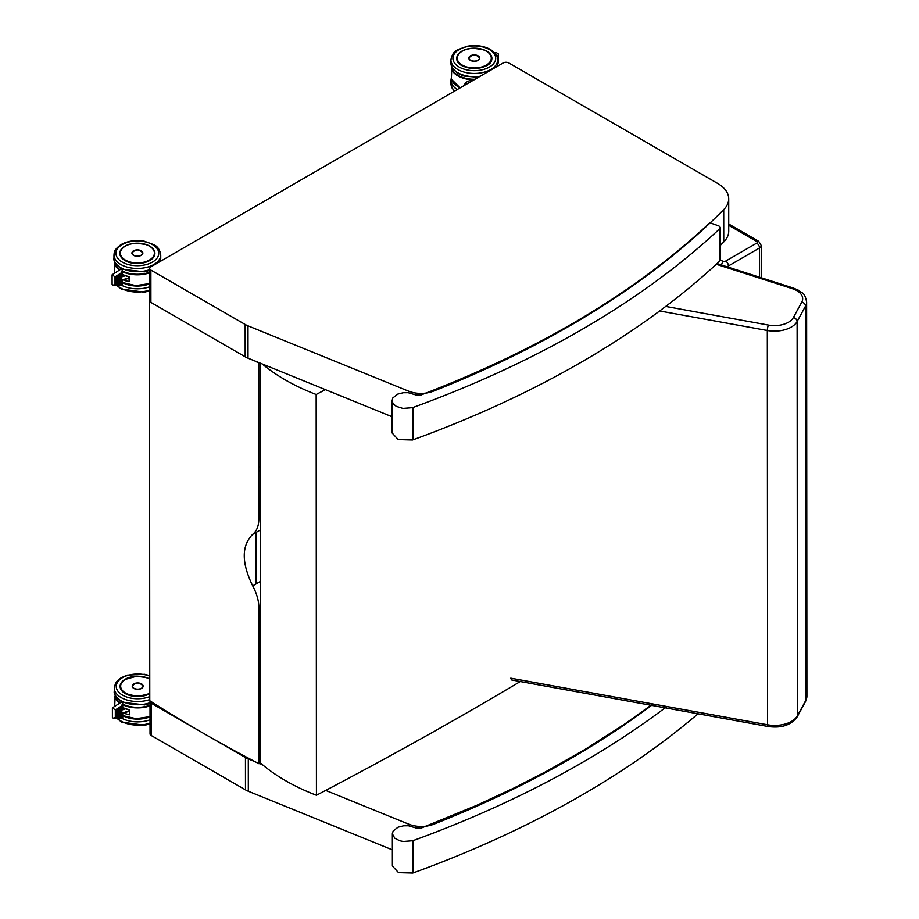 <?xml version="1.0" encoding="UTF-8"?>
<svg xmlns="http://www.w3.org/2000/svg" width="919" height="919" viewBox="0 0 919 919"><rect width="100%" height="100%" fill="white"/><g stroke="black" fill="none" stroke-linecap="round" stroke-linejoin="round"><path stroke-width="1.38" d="M503.187 62.951A3.963 2.286 180 0 1 508.793 62.951L717.682 183.444A37.622 21.734 -0 0 1 728.721 198.803A37.622 21.734 -0 0 1 723.724 209.624A956.265 552.503 -0 0 1 647.757 274.942L633.478 285.246A956.265 552.503 -0 0 1 570.791 325.257L556.19 333.54A956.265 552.503 -0 0 1 462.498 379.214L447.139 385.647A956.265 552.503 -0 0 1 433.297 391.207A21.78 12.579 -0 0 1 408.473 391.115L248.004 325.843A21.78 12.579 -0 0 1 245.155 324.464L150.877 270.083A3.963 2.286 180 0 1 149.717 268.463A3.963 2.286 180 0 1 150.865 266.855L503.187 62.951M720.197 245.499A956.265 552.503 -0 0 0 723.747 241.95A37.622 21.734 -0 0 0 728.744 231.117L728.721 198.803M149.717 268.463L149.74 300.789A3.963 2.286 -0 0 0 150.9 302.408L245.178 356.79A21.78 12.579 -0 0 0 248.015 358.169L392.068 416.755M151.198 735.487L151.175 703.161A3.963 2.286 180 0 1 150.015 701.542L150.038 733.867A3.963 2.286 -0 0 0 151.198 735.487L245.476 789.858A21.78 12.579 -0 0 0 248.325 791.248L392.367 849.834M150.015 701.542A3.963 2.286 180 0 1 150.142 700.967M325.694 790.409L408.783 824.194A21.78 12.579 -0 0 0 433.596 824.286A956.265 552.503 -0 0 0 447.438 818.726L462.808 812.293A956.265 552.503 -0 0 0 556.489 766.607L571.09 758.336A956.265 552.503 -0 0 0 633.777 718.325L648.056 708.021A956.265 552.503 -0 0 0 651.605 705.367M151.175 703.161L245.453 757.543A21.78 12.579 -0 0 0 248.302 758.922L254.988 761.644M259.491 763.482L262.466 764.688M258.813 471.562L260.215 470.367M260.341 648.584L258.928 645.264M262.191 363.924A199.963 115.53 -0 0 0 316.159 394.492A4355.761 2516.613 -0 0 0 325.418 389.645M316.159 394.492L316.435 795.257A199.963 115.53 180 0 1 260.41 762.942L260.134 363.097M522.383 680.301A4355.761 2516.613 180 0 1 316.435 795.257M254.712 360.891A1506.666 870.5 -0 0 0 258.733 362.994L258.848 518.948C258.79 525.875 256.746 531.021 252.679 534.399C241.456 545.61 241.467 562.761 252.714 585.874C256.78 593.513 258.848 600.819 258.905 607.792L259.02 763.746A1506.666 870.5 180 0 1 149.774 700.737L149.498 299.973A1506.666 870.5 -0 0 0 149.728 300.134M259.02 763.746L260.41 762.942M709.859 222.743A951.831 549.941 180 0 1 707.802 224.673C633.559 293.609 537.81 350.438 420.557 395.147L415.618 394.871L408.116 392.689L403.269 392.735L397.778 394.113L392.85 397.927L392.057 400.799L393.16 403.728L396.284 406.359L402.913 408.415L412.459 407.657A13.865 8.007 -0 0 0 413.263 407.381A964.445 557.224 -0 0 0 719.588 228.877A3.963 2.286 -0 0 0 720.186 227.671A3.963 2.286 -0 0 0 718.29 225.718L709.859 222.743M720.186 227.671L720.209 259.985A3.963 2.286 180 0 1 719.611 261.191A964.445 557.224 180 0 1 413.286 439.696A13.865 8.007 180 0 1 412.482 439.971L398.237 439.581L392.08 432.929L392.057 400.604M652.8 703.965L624.851 723.954L585.541 749.134L546.782 771.19L514.33 787.847L477.26 805.113L420.868 828.226L415.916 827.95L408.415 825.767L403.579 825.813L398.076 827.192L393.148 831.006L392.356 833.866L394.779 838.197L399.639 840.724L403.211 841.494L412.757 840.736A13.865 8.007 -0 0 0 413.561 840.46A964.445 557.224 -0 0 0 666.861 706.516M698.026 713.799A964.445 557.224 180 0 1 413.584 872.774A13.865 8.007 180 0 1 412.78 873.05L398.547 872.659L392.379 866.008L392.356 833.682M121.503 284.097L121.503 280.226L122.422 280.019L121.503 280.226L121.492 276.883L122.422 275.172A1.976 1.149 180 0 1 122.422 275.172L123.226 274.919M112.164 274.747L115.013 276.883L121.388 272.794L122.422 269.772L121.067 269.037L112.164 274.747M112.095 274.873L112.107 284.293L113.048 285.246L115.024 284.293L115.013 276.883M121.492 273.115L121.492 276.883M122.422 280.261L122.434 285.384L121.388 284.385M121.067 284.235L121.388 272.794M118.827 284.212L118.861 274.597M118.884 274.792L118.459 284.201M116.219 284.178L116.254 276.274M116.276 276.47L115.851 284.155M117.529 284.201L117.552 275.436M117.575 275.631L117.15 284.178M120.136 284.235L120.171 273.759M120.194 273.954L119.769 284.212M120.056 269.681A22.826 13.188 180 0 1 114.829 263.202L114.415 273.299M115.277 262.96L114.404 263.443A23.228 13.417 -0 0 0 119.539 270.014M123.399 279.95A23.228 13.417 -0 0 0 129.119 281.765L129.074 281.639A23.147 13.371 180 0 1 123.043 279.663M122.422 274.551L129.108 276.791A23.228 13.417 180 0 1 122.422 274.528A23.147 13.371 -0 0 0 129.062 276.791L129.085 281.628M142.778 252.553A5.468 3.159 180 0 1 142.859 253.093A5.468 3.159 180 0 1 141.25 255.333A5.468 3.159 180 0 1 135.3 256.022A5.468 3.159 180 0 1 131.922 253.104A5.468 3.159 180 0 1 132.003 252.564M494.95 53.095L496.168 52.521L498.489 54.003L497.914 63.066M498.489 54.003L498.259 62.503M497.581 58.437L497.765 55.335M497.811 55.68L497.696 63.365M497.099 56.002L497.099 56.656M475.02 79.252A22.826 13.188 180 0 1 451.78 68.201L451.367 79.114A23.228 13.417 180 0 0 460.304 87.764A22.826 13.188 -0 0 1 458.064 86.65M452.228 67.96L451.355 68.443A23.228 13.417 -0 0 0 474.055 79.815M473.664 80.045C469.184 80.367 466.255 81.676 464.876 83.997L465.129 84.985M479.672 57.69A5.468 3.159 180 0 1 479.729 58.138A5.468 3.159 180 0 1 478.133 60.367A5.468 3.159 180 0 1 472.171 61.056A5.468 3.159 180 0 1 468.793 58.15A5.468 3.159 180 0 1 468.851 57.702M121.802 717.176L121.802 713.305L122.732 713.098L121.802 713.305L121.802 709.962L122.721 708.25A1.976 1.149 180 0 1 122.721 708.25L123.525 707.998M112.463 707.825L115.323 709.962L121.687 705.872L122.721 702.851L121.365 702.116L112.463 707.825M112.394 707.952L112.405 717.371L113.347 718.325L115.323 717.371L115.323 709.962M121.79 706.194L121.802 709.962M122.732 713.339L122.732 718.463L121.664 717.463M121.377 717.314L121.687 705.872M119.137 717.291L119.16 707.676M119.183 707.871L118.758 717.279M116.518 717.257L116.552 709.353M116.575 709.548L116.15 717.234M117.827 717.279L117.85 708.515M117.885 708.71L117.448 717.257M120.435 717.314L120.469 706.837M120.492 707.033L120.067 717.291M120.355 702.759A22.826 13.188 180 0 1 115.128 696.28L114.714 706.378M115.576 696.039L114.703 696.522A23.228 13.417 -0 0 0 119.838 703.092M123.709 713.029A23.228 13.417 -0 0 0 129.418 714.844L129.372 714.718A23.147 13.371 180 0 1 123.341 712.742M129.361 714.741L129.407 709.87A23.228 13.417 180 0 1 122.721 707.607A23.147 13.371 -0 0 0 129.361 709.87L122.721 707.63M129.418 714.844L129.407 709.87L129.372 714.718M143.077 685.631A5.468 3.159 180 0 1 143.157 686.171A5.468 3.159 180 0 1 141.56 688.411A5.468 3.159 180 0 1 135.598 689.101A5.468 3.159 180 0 1 132.221 686.183A5.468 3.159 180 0 1 132.302 685.643M150.9 302.408L150.877 270.083M723.747 241.95L723.724 209.624M408.473 392.723L408.473 391.115M248.015 358.169L248.004 325.843M245.178 356.79L245.155 324.464M408.783 825.802L408.783 824.194M248.325 791.248L248.302 758.922M245.476 789.858L245.453 757.543M256.447 583.714L256.412 532.239M252.679 534.399L260.249 530.022M252.714 585.874L260.284 581.497M260.249 518.132L258.848 518.948M716.303 264.27L792.339 288.658A3.963 1.574 -72.2 0 1 793.545 288.129A3.963 1.574 -72.2 0 1 793.579 288.141M792.339 288.658A17.817 10.293 -0 0 0 792.408 288.692A3.963 1.562 -72.4 0 1 793.614 288.141L717.05 263.581M792.408 288.692A19.793 11.442 180 0 1 801.759 302.144A3.963 3.079 28.6 0 1 805.538 306.061A23.756 13.728 -0 0 0 806.629 301.926C804.527 291.725 802.218 293.655 798.726 290.347L793.614 288.141M801.759 302.144L793.338 317.595A3.963 3.079 28.6 0 1 797.118 321.512L805.538 306.061L805.814 700.358A3.963 3.079 28.6 0 1 805.504 701.565L806.905 696.223A23.756 13.728 180 0 1 805.814 700.358L797.393 715.809A3.963 3.079 28.6 0 1 797.095 717.015L805.504 701.565M793.338 317.595A19.793 11.442 180 0 1 768.502 325.085A3.963 0.976 100.3 0 0 767.319 330.495A23.756 13.728 -0 0 0 797.118 321.512L797.393 715.809A23.756 13.728 180 0 1 767.595 724.792L510.757 678.188M659.635 310.955L767.319 330.495L767.595 724.792A3.963 0.976 100.3 0 0 768.077 726.504C781.345 728.376 791.018 725.206 797.095 717.015M768.502 325.085L665.701 306.429M756.716 241.49A1.976 1.149 180 0 1 756.716 243.11A3.963 2.286 59.9 0 1 759.519 247.958A5.939 3.435 -0 0 0 761.265 245.534L758.703 241.295A3.963 2.286 120 0 0 756.716 241.49L728.733 225.35M721.541 265.017A3.963 1.574 -72.2 0 1 723.299 261.272L720.174 260.272M759.542 277.216L759.519 247.958L728.468 265.936A3.963 2.286 59.9 0 0 725.665 261.088A1.976 1.149 180 0 1 723.299 261.272M756.716 243.11L725.665 261.088M726.63 266.659A5.939 3.435 -0 0 0 728.468 265.936L728.468 267.245M412.482 439.971L412.459 407.657M413.286 439.696L413.263 407.381M719.611 261.191L719.588 228.877M412.78 873.05L412.757 840.736M413.584 872.774L413.561 840.46M124.995 260.536A17.45 10.075 180 0 1 119.907 253.426A17.45 10.075 180 0 1 121.492 249.233M119.907 253.426C119.975 256.16 121.676 258.515 125.007 260.502C135.013 266.947 155.656 261.938 154.806 253.403A17.45 10.075 180 0 1 149.728 260.514M124.95 260.502A17.553 10.143 -0 0 0 154.323 255.93A17.553 10.143 -0 0 0 132.807 243.524A17.553 10.143 -0 0 0 124.95 260.502M122.227 262.076A21.401 12.372 180 0 1 131.808 241.375A21.401 12.372 180 0 1 158.034 256.504A21.401 12.372 180 0 1 122.227 262.076M149.717 269.635A23.389 13.509 180 0 1 120.837 267.739A23.389 13.509 180 0 1 113.979 258.182C113.336 261.157 115.76 264.638 121.239 268.635L121.549 268.819M160.124 261.49L160.745 258.147A23.389 13.509 180 0 1 159.986 261.57M120.826 264.5A23.389 13.509 -0 0 0 146.316 267.418A23.389 13.509 -0 0 0 160.745 254.919C159.94 249.807 157.62 246.372 153.783 244.649L144.409 241.237C135.426 239.744 127.534 240.927 120.722 244.787C113.106 250.623 114.461 252.599 113.967 254.954A23.389 13.509 -0 0 0 120.826 264.5M129.062 277.779L121.515 280.146M121.515 276.952L125.329 275.757M121.182 284.385L120.056 284.362M119.872 284.362L118.746 284.339M118.562 284.339L117.448 284.327M117.15 275.654L117.598 284.097L116.139 284.304M115.955 284.304L115.024 284.293M115.84 276.493L115.897 284.27M118.448 274.815L118.505 284.304M119.757 273.977L119.815 284.327M121.067 273.138L121.124 284.35M149.717 283.42A23.228 13.417 180 0 1 122.434 282.34A22.826 13.188 -0 0 0 149.717 283.477M149.717 272.162A22.826 13.188 180 0 1 122.422 271.059M122.422 271.679A23.228 13.417 -0 0 0 149.717 272.759M160.584 261.226A23.228 13.417 -0 0 0 160.503 260.249L160.584 261.226M129.119 281.765L129.108 276.791M133.565 250.795A5.445 3.148 -0 0 0 131.945 253.035A5.445 3.148 -0 0 0 133.542 255.264A5.445 3.148 -0 0 0 139.47 255.941A5.445 3.148 -0 0 0 142.836 253.035A5.445 3.148 -0 0 0 141.204 250.784M133.6 255.16A5.365 3.102 180 0 1 136.001 249.979A5.365 3.102 180 0 1 142.571 253.77A5.365 3.102 180 0 1 133.6 255.16M149.717 283.776A21.401 12.372 180 0 1 122.434 282.547M149.728 290.002A23.389 13.509 180 0 1 120.849 288.095A23.389 13.509 180 0 1 117.138 285.304M121.79 285.372A23.389 13.509 -0 0 0 149.728 286.762M154.817 253.414C154.541 249.382 151.509 246.395 145.73 244.431L136.115 243.213C126.271 244.098 120.883 247.498 119.964 253.437A17.427 10.063 -0 0 0 123.732 259.686M149.429 260.043A17.024 9.833 180 0 1 120.94 255.654A17.024 9.833 180 0 1 141.79 243.592A17.024 9.833 180 0 1 149.429 260.043M460.063 87.914A21.401 12.372 180 0 1 458.661 87.121M451.367 77.529L450.942 80.309A23.389 13.509 -0 0 0 457.26 89.534M454.79 90.958A23.389 13.509 180 0 1 450.942 83.549L450.942 80.309M496.742 55.795L498.259 55.094M497.57 55.691L497.696 63.468M496.869 56.013L497.213 56.955M497.535 66.225A23.228 13.417 -0 0 0 497.455 65.249L497.535 66.225M470.436 55.841A5.445 3.148 -0 0 0 468.816 58.081A5.445 3.148 -0 0 0 470.413 60.309A5.445 3.148 -0 0 0 476.352 60.987A5.445 3.148 -0 0 0 479.707 58.069A5.445 3.148 -0 0 0 478.087 55.829M470.471 60.206A5.365 3.102 180 0 1 472.871 55.014A5.365 3.102 180 0 1 479.454 58.816A5.365 3.102 180 0 1 470.471 60.206M488.265 52.349A17.45 10.075 180 0 1 491.757 58.391C492.906 71.326 455.732 71.349 456.869 58.425M486.725 51.131A17.553 10.143 -0 0 0 457.352 55.703A17.553 10.143 -0 0 0 478.868 68.109A17.553 10.143 -0 0 0 486.725 51.131M489.436 49.557A21.401 12.372 180 0 1 479.856 70.258A21.401 12.372 180 0 1 453.63 55.129A21.401 12.372 180 0 1 489.436 49.557M450.93 59.953A23.389 13.509 -0 0 0 474.319 73.451A23.389 13.509 -0 0 0 497.696 59.919C498.339 56.944 495.915 53.463 490.436 49.465C483.658 45.847 475.939 44.778 467.243 46.249L457.869 49.672C454.032 51.407 451.723 54.83 450.93 59.953L450.93 63.181A23.389 13.509 180 0 0 480.246 76.231M497.696 59.919L497.696 63.147A23.389 13.509 180 0 1 496.938 66.57M489.838 62.974A17.427 10.063 -0 0 0 491.688 58.448A17.427 10.063 -0 0 0 486.427 51.246M462.096 51.269A17.427 10.063 -0 0 0 457.294 56.185M486.312 65.088A17.024 9.833 180 0 1 457.823 60.7A17.024 9.833 180 0 1 478.661 48.638A17.024 9.833 180 0 1 486.312 65.088M125.306 693.615A17.45 10.075 180 0 1 120.217 686.504A17.45 10.075 180 0 1 121.79 682.312M149.763 679.038A17.553 10.143 -0 0 0 125.087 679.325A17.553 10.143 -0 0 0 125.248 693.581A17.553 10.143 -0 0 0 149.763 693.742L137.482 696.522L125.306 693.569C121.974 691.593 120.274 689.227 120.217 686.504M149.774 696.591A21.401 12.372 180 0 1 122.526 695.155A21.401 12.372 180 0 1 121.182 678.509A21.401 12.372 180 0 1 149.751 676.189M150.015 702.713A23.389 13.509 180 0 1 121.136 700.818A23.389 13.509 180 0 1 114.278 691.26C113.634 694.236 116.058 697.716 121.538 701.714L121.848 701.886M114.278 691.26L114.278 688.032A23.389 13.509 -0 0 0 121.136 697.578A23.389 13.509 -0 0 0 149.774 699.566M129.361 710.858L121.813 713.224M121.813 710.031L125.627 708.836M121.48 717.463L120.355 717.44M120.171 717.44L119.056 717.417M118.758 707.894L119.206 717.188L117.747 717.406M117.563 717.394L116.437 717.383M116.254 717.383L115.323 717.371M117.448 708.733L117.506 717.371M116.139 709.571L116.196 717.348M120.056 707.056L120.113 717.406M121.365 706.217L121.423 717.429M150.027 716.498A23.228 13.417 180 0 1 122.732 715.419A22.826 13.188 -0 0 0 150.027 716.556M150.015 705.241A22.826 13.188 180 0 1 122.721 704.138M122.721 704.758A23.228 13.417 -0 0 0 150.015 705.838M133.875 683.874A5.445 3.148 -0 0 0 132.244 686.114A5.445 3.148 -0 0 0 133.841 688.342A5.445 3.148 -0 0 0 139.78 689.02A5.445 3.148 -0 0 0 143.134 686.114A5.445 3.148 -0 0 0 141.503 683.862M133.898 688.239A5.365 3.102 180 0 1 136.299 683.058A5.365 3.102 180 0 1 142.87 686.849A5.365 3.102 180 0 1 133.898 688.239M150.027 716.854A21.401 12.372 180 0 1 122.732 715.625M150.027 723.081A23.389 13.509 180 0 1 121.147 721.174A23.389 13.509 180 0 1 117.437 718.382M122.089 718.451A23.389 13.509 -0 0 0 150.027 719.841M149.763 679.095L146.029 677.498L136.426 676.292L124.904 679.543L121.009 683.529L120.263 686.516A17.427 10.063 -0 0 0 124.042 692.754M149.763 693.11A17.024 9.833 180 0 1 149.74 693.121A17.024 9.833 180 0 1 125.65 693.133A17.024 9.833 180 0 1 125.662 679.221A17.024 9.833 180 0 1 149.763 679.233M260.215 466.461L258.813 467.679M255.643 532.687L255.677 584.162M260.341 649.928L258.94 646.597M768.077 726.504L511.148 679.888M806.905 696.223L806.629 301.926M758.703 241.295L728.733 224.018M761.288 277.768L761.265 245.534M149.717 270.393L144.432 271.852L122.342 269.233M160.745 258.147L160.745 254.919M113.979 258.182L113.967 254.954M129.062 278.181L122.227 280.318M122.422 269.772L122.422 275.16M122.434 285.384L113.048 285.246M149.717 283.569L135.771 285.625L122.434 282.489M115.22 262.868L114.53 263.236M161.445 260.732L160.515 260.192M129.062 276.814L129.062 281.662M142.836 253.368L142.836 253.035C139.206 248.934 135.575 248.934 131.945 253.035L131.945 253.368M116.679 285.304L121.251 289.003L144.444 292.219L149.728 290.749M114.415 272.529L114.174 273.46M119.964 253.437L119.964 254.23M454.434 91.165L452.148 88.167L450.942 83.549M498.5 62.503L497.673 63.893M452.171 67.857L451.482 68.236M460.166 87.856L451.378 79.183M479.707 58.379L479.707 58.069C476.076 53.968 472.446 53.968 468.816 58.081L468.816 58.391M497.696 63.147L497.087 66.49M478.408 77.299L463.865 76.036L457.685 73.336L452.137 67.799L450.93 63.181M491.688 59.298L491.688 58.448C491.412 54.428 488.38 51.43 482.601 49.465L472.998 48.259C463.142 49.132 457.754 52.544 456.846 58.483M150.015 703.472L144.731 704.93L122.641 702.311M149.751 675.683L144.708 674.316L127.19 675.155L121.021 677.866L117.54 680.623L115.472 683.414L114.278 688.032M129.361 711.26L122.537 713.397M122.721 702.851L122.721 708.239M122.732 718.463L113.347 718.325M150.027 716.648L136.069 718.704L122.732 715.568M115.518 695.936L114.829 696.315M143.134 686.447L143.134 686.114C139.504 682.001 135.874 682.013 132.244 686.114L132.244 686.447M116.977 718.382L121.561 722.081L144.742 725.298L150.027 723.827M114.714 705.608L114.473 706.539M120.263 686.516L120.274 687.309"/></g></svg>
